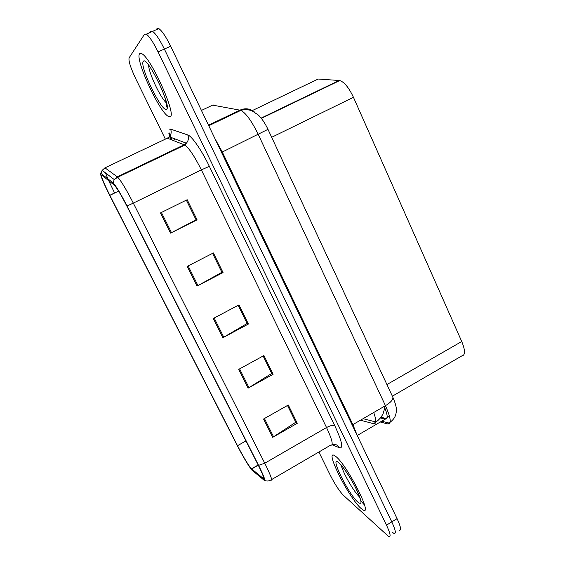 <?xml version="1.0" encoding="UTF-8"?>
<svg xmlns="http://www.w3.org/2000/svg" width="565" height="565" viewBox="0 0 565 565"><rect width="100%" height="100%" fill="white"/><g stroke="black" fill="none" stroke-linecap="round" stroke-linejoin="round"><path stroke-width="0.85" d="M251.884 110.782L318.173 79.029L339.77 80.534C344.346 82.109 348.909 87.695 353.457 97.307L461.739 341.5C465.405 350.526 465.419 355.343 461.767 355.943L392.35 396.178M361.035 508.444L363.182 510.018C373.303 516.297 346.719 464.366 335.666 456.358L334.247 455.404C324.607 449.86 349.078 498.189 361.035 508.444L363.182 510.018C373.303 516.297 346.719 464.366 335.666 456.358L334.247 455.404C324.607 449.86 349.078 498.189 361.035 508.444M170.199 116.616C176.831 115.345 151.321 58.202 141.864 53.739L139.583 53.76C134.774 58.972 159.408 112.23 168.299 116.355L170.199 116.616C176.831 115.345 151.321 58.202 141.864 53.739L139.583 53.76C134.774 58.972 159.408 112.23 168.299 116.355L170.199 116.616M250.895 468.293C247.491 463.851 243.028 456.322 237.512 445.7L109.857 195.342C103.218 182.008 100.612 175.355 102.039 175.383L114.427 185.256C117.117 188.286 121.242 195.208 126.807 206.006L258.043 464.741C262.944 474.614 264.597 479.106 262.986 478.223L250.895 468.293M251.75 469.967L263.982 480.116C265.769 481.112 263.968 476.189 258.579 465.348L127.047 205.999C120.5 193.329 115.846 185.624 113.092 182.891L100.711 173.264C100.033 174.691 103.028 182.057 109.681 195.37L237.081 445.206C242.766 456.167 247.527 464.261 251.354 469.48L251.75 469.967M340.688 464.585L342.694 469.473M392.131 532.131L393.869 533.374C396.348 534.095 395.655 530.267 391.785 521.891L164.366 49.049C159.641 39.479 155.707 33.582 152.571 31.365L150.742 31.449L150.029 32.502M318.879 452L330.122 474.911C334.876 484.233 339.268 490.999 343.308 495.208L388.685 536.581C391.114 537.336 390.38 533.522 386.495 525.146L158.059 51.895C153.313 42.311 149.4 36.4 146.321 34.154L144.534 34.211L129.088 57.884C128.403 60.956 130.685 68.033 135.925 79.121L165.368 139.131M160.481 212.927L187.177 199.72L197.086 219.834L170.581 233.126L160.481 212.927M238.727 369.362L263.926 355.555L273.128 374.249L248.113 388.12L238.727 369.362M263.565 419.011L288.291 405.027L297.282 423.284L272.726 437.324L263.565 419.011M187.213 266.369L213.393 252.943L223.055 272.57L197.065 286.067L187.213 266.369M213.288 318.498L238.967 304.874L248.395 324.028L222.9 337.715L213.288 318.498M161.399 212.468L171.492 232.653L196.048 219.834L186.337 200.13L196.02 219.771M239.602 368.889L248.967 387.618L271.737 373.451L263.135 355.992L271.638 373.253M287.536 405.458L295.657 422.006M188.117 265.903L197.955 285.586L221.897 272.295L212.567 253.367L221.84 272.182M248.395 324.028L247.039 323.328L238.183 305.291M238.162 305.305L247.117 323.484L222.9 337.715M223.055 272.57L221.861 272.168M197.955 285.586L197.065 286.067M297.282 423.284L295.679 421.991M287.514 405.472L295.778 422.239L272.726 437.324M273.128 374.249L271.659 373.239M248.967 387.618L248.113 388.12M197.086 219.834L196.041 219.757M171.492 232.653L170.581 233.126M166.244 106.22L167.148 107.498L166.244 106.22M360.117 500.004L360.505 500.498L360.117 500.004M360.95 501.049L364.545 505.075L360.95 501.049M399.038 530.175C401.574 530.86 400.917 527.011 397.068 518.642L170.651 46.21C165.941 36.654 161.993 30.778 158.807 28.589L156.929 28.695M393.869 533.374C396.348 534.095 395.655 530.267 391.785 521.891L164.366 49.049C159.641 39.479 155.707 33.582 152.571 31.365L150.742 31.449M168.801 133.213L169.888 135.438M170.065 135.805L172.141 140.042M176.301 148.546L176.534 149.026M360.484 420.198L373.493 423.686C376.424 424.195 376.502 420.466 373.733 412.499M375.676 422.203L373.493 423.686M386.933 384.539L461.739 341.5M271.68 137.302L353.457 97.307M261.157 118.092L339.191 80.449M173.462 140.558L174.875 138.877M237.512 445.7L245.952 440.905M101.093 173.455L102.145 170.347L104.984 167.854L167.346 138.192L166.477 138.171L166.004 138.828M127.047 205.999L133.312 203.118L264.759 463.222L258.579 465.348M113.092 182.891L114.229 179.543L117.287 176.845L117.739 177.233C121.178 180.977 126.369 189.607 133.312 203.118L201.352 169.874C194.664 156.54 189.169 148.263 184.868 145.028L167.346 138.192L169.295 136.779C171.266 134.498 171.689 131.942 170.574 129.11L187.764 134.943C191.782 136.024 201.585 150.149 209.347 166.329L334.777 425.706C341.945 441.223 343.527 448.582 339.516 447.791L332.065 444.726M271.631 479.565L330.574 445.185C333.625 445.757 332.284 439.874 326.535 427.536L264.759 463.222C270.882 475.61 272.874 481.239 270.727 480.088C268.665 481.218 266.581 481.316 264.477 480.377M104.235 168.264L104.984 167.854L117.287 176.845L184.268 144.725L186.365 143.199C188.477 140.742 188.943 137.987 187.764 134.943M109.829 195.292L114.575 192.919L108.706 180.673M107.88 178.794L105.5 172.897M169.472 129.138L170.574 129.11M386.495 525.146L397.068 518.642M158.059 51.895L170.651 46.21M334.777 425.706C333.039 424.929 330.285 425.537 326.535 427.536L201.352 169.874L209.347 166.329M339.516 447.791C337.792 444.952 335.328 443.864 332.128 444.528M109.857 195.342L118.579 191.125M251.602 469.014L258.262 465.172M262.986 478.223L263.636 477.842M214.177 318.024L223.775 337.227M264.42 418.524L273.559 436.809M380.302 422.013L387.738 423.912C391.679 424.145 390.916 418.072 385.45 405.684L258.297 134.512C251.799 121.249 246.008 113.198 240.944 110.345L212.087 105.019M213.153 104.885L201.43 110.429M392.696 396.905L392.852 397.244C393.275 399.589 390.811 402.4 385.45 405.684L352.885 424.612L357.341 435.749M254.674 112.174C250.246 108.537 245.387 107.844 240.104 110.083L208.492 125.176M267.972 129.357L222.299 152.02L352.885 424.612L352.214 425.05M214.891 138.517L222.299 152.02L221.537 152.395M390.189 422.055L387.738 423.912M380.379 417.959L385.231 419.124C388.141 419.357 387.802 415.12 384.207 406.412M387.166 417.535L385.231 419.124L357.264 435.488M230.153 114.836L231.113 115.041M338.746 462.679C328.668 453.956 348.21 493.937 358.019 502.264C362.405 505.527 361.925 501.31 356.579 489.608C351.324 478.746 342.821 465.977 338.746 462.679M341.472 465.468C342.425 471.987 354.206 492.475 359.651 497.031M143.305 61.401C139.025 65.731 162.423 113.6 166.569 109.165C172.191 107.159 146.787 54.798 143.305 61.401M148.687 65.201C148.298 72.087 160.644 98.282 166.322 102.766M384.822 407.859L383.112 413.608C381.509 417.005 379.108 419.809 375.916 422.013M375.718 421.963L363.09 418.679M261.369 118.36L339.77 80.534M170.397 139.371L169.677 136.349M169.493 135.204C169.352 133.093 169.507 132.471 169.959 133.34L169.295 136.779L186.365 143.199L184.868 145.028L117.739 177.233L114.229 179.543L102.145 170.347L100.711 173.264M146.321 34.154L158.807 28.589M251.439 468.879L258.17 464.995M381.679 421.2L389.024 423.051C395.359 418.594 395.818 414.83 396.291 411.814C396.905 408.876 395.761 404.017 392.852 397.244L267.994 129.392C265.19 123.431 261.99 118.657 258.403 115.069L252.025 110.846C248.579 109.525 244.885 109.363 240.944 110.345L208.753 125.72M380.923 417.26L386.142 418.503L389.306 415.614M341.754 465.8C344.445 468.957 351.84 479.925 355.653 487.877C359.884 497.32 361.395 501.614 360.188 500.752L360.293 499.185M148.969 65.568C152.381 70.173 156.519 77.779 161.371 88.373C163.688 93.868 165.298 98.458 166.188 102.145C166.753 105.895 166.753 107.35 166.181 106.51L166.569 104.122"/></g></svg>
